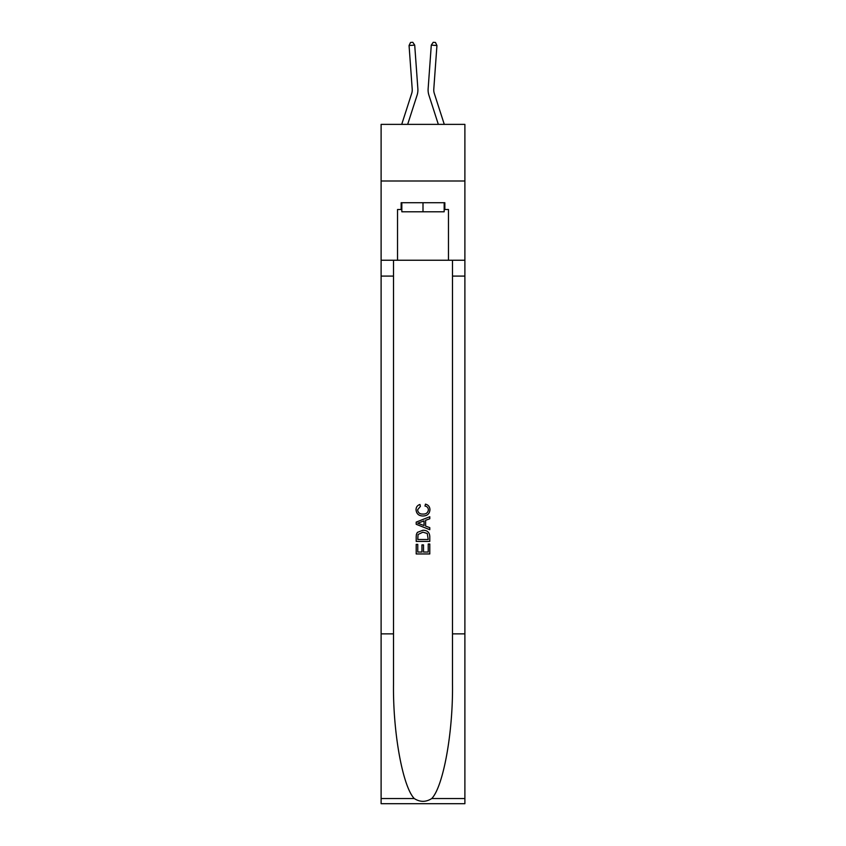 <?xml version="1.0" encoding="UTF-8"?>
<svg xmlns="http://www.w3.org/2000/svg" width="846" height="846" viewBox="0 0 846 846"><rect width="100%" height="100%" fill="white"/><g stroke="black" fill="none" stroke-linecap="round" stroke-linejoin="round"><path stroke-width="1.27" d="M464.888 180.991L464.888 124.373L381.112 124.373L381.112 180.991L464.888 180.991L464.888 260.24L448.475 260.24L448.475 209.522L444.848 209.522L444.848 202.723L401.152 202.723L401.152 209.522L401.829 209.522M417.089 95.164L407.666 124.373L417.089 95.164A16.983 16.983 142.5 0 0 417.861 88.735L414.709 45.113L417.861 88.735M401.723 124.373L411.695 93.43A11.326 11.326 -33.3 0 0 412.214 89.137L409.062 45.525L410.543 42.459L412.795 42.3L414.709 45.113L409.062 45.525M444.277 124.373L434.305 93.43A11.326 11.326 33.3 0 1 433.787 89.137L436.938 45.525L431.291 45.113L428.139 88.735A16.983 16.983 -142.5 0 0 428.911 95.164L438.334 124.373L428.911 95.164M444.171 202.723L444.171 211.786L401.829 211.786L401.829 202.723M423 202.723L423 211.786M428.224 544.02L428.224 552.036L423.518 552.036L428.224 552.036L428.224 544.02L429.789 544.02L429.789 553.95L416.2 553.95L416.2 544.369L416.2 553.95M421.953 544.887L421.953 552.036L417.765 552.036L421.953 552.036L421.953 544.887L423.518 544.887L423.518 552.036M417.364 532.388L416.401 534.355L417.364 532.388L422.915 530.262C427.262 530.241 429.557 532.335 429.789 536.544L429.789 541.408L416.2 541.408L416.2 536.755L416.2 541.408M425.443 504.131L424.988 506.045L425.443 504.131C428.319 504.882 429.821 506.733 429.958 509.673C429.599 513.85 427.241 515.954 422.894 515.975L422.894 515.975C418.717 515.88 416.433 513.797 416.031 509.715L416.031 509.715C416.095 507.029 417.416 505.284 419.976 504.48L420.388 506.394L417.596 509.81C417.998 512.739 419.764 514.157 422.884 514.061C426.067 514.231 427.896 512.824 428.393 509.852C428.245 507.737 427.114 506.468 424.988 506.045M431.756 798.529L464.888 798.529L464.888 803.7L381.112 803.7L381.112 633.865L393.506 633.865L393.506 684.361C392.904 732.615 402.696 786.537 414.244 798.529C420.071 802.262 425.919 802.262 431.756 798.529C443.304 786.537 453.096 732.615 452.494 684.361L452.494 260.24M416.2 522.119L416.2 524.287L429.789 529.681L416.2 524.287L416.2 522.119L429.789 516.726L416.2 522.119M452.494 633.865L464.888 633.865L464.888 260.24M381.112 633.865L381.112 180.991M393.506 260.24L393.506 633.865M464.888 798.529L464.888 633.865M381.112 260.24L397.525 260.24L397.525 209.522L401.152 209.522M397.525 260.24L448.475 260.24M444.171 209.522L444.848 209.522M429.789 516.726L429.789 518.757L425.612 520.311L425.612 526.096L429.789 527.65L429.789 529.681M420.282 524.129L424.036 525.525L424.036 520.882L417.765 523.209L420.282 524.129M424.036 520.882L424.036 525.525M416.2 536.755L416.401 534.355M427.262 533.477L428.224 539.494L427.262 533.477L422.894 532.176L418.051 534.492L417.765 539.494L428.224 539.494L417.765 539.494M416.2 544.369L417.765 544.369L417.765 552.036M411.695 93.43A11.326 11.326 -37.5 0 0 412.214 89.137A11.326 11.326 -37.5 0 1 411.695 93.43A11.326 11.326 -37.5 0 0 412.214 89.137A11.326 11.326 -37.5 0 1 411.695 93.43A11.326 11.326 -37.5 0 0 412.214 89.137M434.305 93.43A11.326 11.326 37.5 0 1 433.787 89.137A11.326 11.326 37.5 0 0 434.305 93.43A11.326 11.326 37.5 0 1 433.787 89.137A11.326 11.326 37.5 0 0 434.305 93.43A11.326 11.326 37.5 0 1 433.787 89.137M436.938 45.525L435.457 42.459L433.205 42.3L431.291 45.113L428.139 88.735M452.494 276.092L464.888 276.092M393.506 276.092L381.112 276.092M381.112 798.529L414.244 798.529"/></g></svg>
